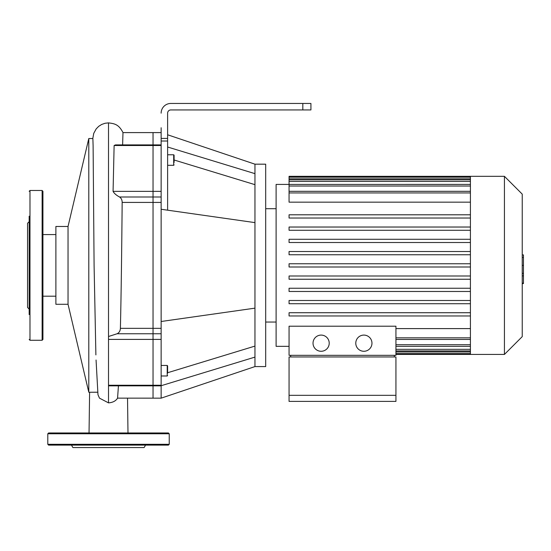 <?xml version="1.0" encoding="UTF-8"?>
<svg xmlns="http://www.w3.org/2000/svg" width="551" height="551" viewBox="0 0 551 551"><rect width="100%" height="100%" fill="white"/><g stroke="black" fill="none" stroke-linecap="round" stroke-linejoin="round"><path stroke-width="0.83" d="M153.04 385.852L153.04 398.159L153.04 385.245L153.04 385.852L161.14 385.852L161.14 385.245L153.04 385.245L153.04 339.395L153.04 385.245L108.513 385.245L108.513 385.852L153.04 385.852M153.04 333.761L153.04 339.395L153.04 328.341L153.04 333.761L161.14 333.761L161.14 328.341L153.04 328.341L153.04 202.424L153.04 328.341L120.394 328.341C120.235 330.979 119.126 332.79 117.067 333.761L153.04 333.761M119.519 196.996L153.04 196.996L153.04 202.424L153.04 191.362L153.04 196.996L161.14 196.996L161.14 191.362L153.04 191.362L153.04 145.512L153.04 191.362L113.072 191.362C114.147 193.373 116.302 195.247 119.519 196.996C121.248 198.098 122.129 199.91 122.164 202.424C121.805 240.828 121.303 289.874 120.394 328.341M113.072 191.362L114.126 145.512L115.462 144.913L153.04 144.913L153.04 145.512L153.04 132.598L153.04 144.913L161.14 144.913M122.164 202.424L161.14 202.424L161.14 196.996M161.14 127.742L161.14 191.362M161.14 202.424L161.14 328.341M108.513 265.382L108.513 127.922L108.513 339.395L161.14 339.395L161.14 333.761M161.14 339.395L161.14 385.245M167.614 154.776L173.689 154.776L174.095 155.182L174.095 162.469M167.614 373.151L167.614 365.864L167.215 365.458L167.215 375.982L167.614 375.575M167.614 210.186L167.614 113.169A3.237 3.237 0 0 1 170.858 109.931A3.237 3.237 0 0 0 167.614 113.169A3.237 3.237 0 0 1 170.858 109.931L310.922 109.931L310.922 103.45L302.823 103.45L302.823 109.931M161.14 113.169A9.718 9.718 0 0 1 170.858 103.45L197.575 103.45M203.643 103.45L270.438 103.45M170.858 109.931A3.237 3.237 0 0 0 167.614 113.169M167.614 134.781L254.955 164.177L254.955 308.154L161.14 321.495M254.955 222.611L161.14 209.263M254.955 173.655L167.614 147.014M254.955 184.661L174.095 159.997M254.955 308.154L254.955 366.58L161.14 398.159L161.14 385.852M254.955 357.103L161.14 385.721M254.955 346.097L167.614 372.738M170.858 103.45L302.823 103.45M254.955 164.177L265.685 164.177L265.685 366.58L254.955 366.58M47.792 444.306L169.233 444.306L168.427 445.118L48.598 445.118L47.792 444.306L47.792 433.782L48.598 432.976L168.427 432.976L169.233 433.782L47.792 433.782M132.309 445.118L69.336 445.118M145.54 445.118L144.135 447.55L72.89 447.55L71.485 445.118M29.169 306.886L29.169 299.193M29.169 309.097L27.55 307.479L27.55 223.279L29.169 221.66M29.169 314.58L29.169 216.185M42.124 190.488L42.124 340.27L42.93 339.464L42.93 191.3L42.124 190.488L29.981 190.488L29.169 191.3M522.238 254.899L523.45 254.899L523.45 275.865L522.238 275.865M523.45 273.344L522.238 273.344M523.45 275.865L523.45 283.138L522.238 283.138M523.45 283.138L523.45 283.579L522.238 283.579M321.123 335.091A8.1 8.1 0 0 1 328.134 347.233A8.1 8.1 0 0 1 314.111 347.233A8.1 8.1 0 0 1 321.123 335.091M363.874 335.091A8.1 8.1 0 0 1 370.885 347.233A8.1 8.1 0 0 1 356.862 347.233A8.1 8.1 0 0 1 363.874 335.091M394.316 356.952L394.316 355.333M290.68 355.333L290.68 356.952M395.935 395.329L395.935 356.952L289.061 356.952L289.061 395.329L395.935 395.329L395.935 401.397L289.061 401.397L289.061 395.329M289.061 326.206L289.061 355.333L395.935 355.333L395.935 326.206L289.061 326.206M470.416 328.596L395.935 328.596M504.427 176.32L504.427 354.438L522.238 336.627L522.238 194.131L504.427 176.32L289.061 176.32L289.061 202.162L470.416 202.162M470.416 184.406L276.106 184.42L276.106 346.345L289.061 346.345M470.416 176.32L470.416 354.438L395.935 354.438M470.416 227.033L289.061 227.033L289.061 230.277L470.416 230.277M470.416 239.279L289.061 239.279L289.061 242.516L470.416 242.516M470.416 251.518L289.061 251.518L289.061 254.755L470.416 254.755M470.416 263.764L289.061 263.764L289.061 267.001L470.416 267.001M470.416 276.003L289.061 276.003L289.061 279.24L470.416 279.24M470.416 288.242L289.061 288.242L289.061 291.479L470.416 291.479M470.416 300.488L289.061 300.488L289.061 303.725L470.416 303.725M470.416 312.727L289.061 312.727L289.061 315.964L470.416 315.964M470.416 218.031L289.061 218.031L289.061 214.794L470.416 214.794M108.513 336.509L117.067 333.761M161.14 132.598L122.983 132.598L122.611 144.913M118.437 385.852L117.563 398.139L161.14 398.159M108.513 339.395L108.513 385.245M96.06 360.01L97.975 394.716L99.476 398.146L108.513 402.871C112.817 402.547 115.834 400.97 117.563 398.139L117.563 398.139M97.727 392.236L88.794 392.236L88.794 138.528L92.871 138.528L93.105 145.588L94.09 265.382L95.888 354.906M68.035 226.475L68.035 304.283L55.885 304.283L55.885 226.475L68.035 226.475L88.794 138.528M68.035 304.283L88.794 392.236M114.126 145.512L161.14 145.512M173.689 154.776L173.689 165.3L174.095 164.894L173.689 165.3L167.614 165.3M167.614 138.411L161.14 138.411M161.14 141.015L167.614 141.015M42.124 340.27L29.981 340.27L29.981 190.488M523.45 265.396L522.238 265.396M523.45 257.413L522.238 257.413M470.416 344.733L395.935 344.733M470.416 349.32L395.935 349.32M470.416 351.958L395.935 351.958M470.416 337.825L395.935 337.825M470.416 178.799L289.061 178.799M470.416 181.437L289.061 181.437M470.416 186.024L289.061 186.024M470.416 192.933L289.061 192.933M123.004 132.619C118.672 124.168 114.415 123.651 108.513 122.88L108.513 129.809M108.513 246.91L108.513 261.615M117.976 145.512L116.722 145.512M97.568 392.229L93.849 392.229M108.513 402.871L108.513 385.349M167.614 365.864L167.215 365.458L161.14 365.458M167.215 375.982L161.14 375.982M169.233 444.306L169.233 433.782M29.981 340.27L29.169 339.464M276.106 208.705L265.685 208.705M276.106 322.053L265.685 322.053M395.935 346.352L470.416 346.352M395.935 350.939L470.416 350.939M395.935 353.577L470.416 353.577M504.427 354.438L470.416 354.438M395.935 339.444L470.416 339.444M470.416 191.314L289.061 191.314M470.416 179.819L289.061 179.819M470.416 177.181L289.061 177.181M127.529 398.159L127.99 432.976M89.606 392.236L89.042 432.976M108.513 122.88L105.096 123.259L101.687 124.45L98.739 126.31L96.198 128.879L93.739 133.363L92.802 138.528M55.885 234.574L42.93 234.574M55.885 296.183L42.93 296.183"/></g></svg>
